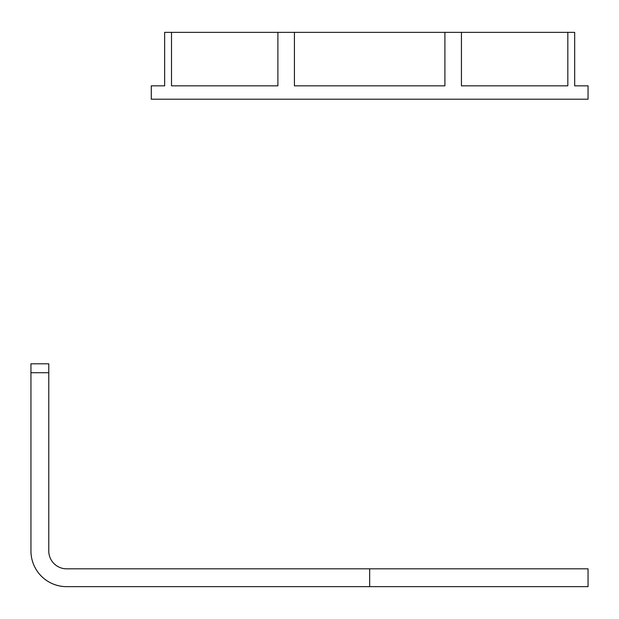 <?xml version="1.0" encoding="UTF-8"?>
<svg xmlns="http://www.w3.org/2000/svg" width="619" height="619" viewBox="0 0 619 619"><rect width="100%" height="100%" fill="white"/><g stroke="black" fill="none" stroke-linecap="round" stroke-linejoin="round"><path stroke-width="0.93" d="M369.667 586.65L369.667 568.822L588.05 568.822L588.05 586.65L66.604 586.65A35.654 35.654 0 0 1 30.95 550.995L30.95 363.81L48.777 363.81L48.777 372.723L30.95 372.723M369.667 568.822L66.604 568.822A17.827 17.827 0 0 1 48.777 550.995L48.777 372.723M369.667 99.202L588.05 99.202L588.05 85.832L574.68 85.832L574.68 32.35L567.832 32.35L567.832 85.832L461.434 85.832L461.434 32.35L444.906 32.35L444.906 85.832L294.427 85.832L294.427 32.35L277.9 32.35L277.9 85.832L171.502 85.832L171.502 32.35L164.654 32.35L164.654 85.832L151.284 85.832L151.284 99.202L369.667 99.202M444.906 32.35L294.427 32.35M461.434 32.35L567.832 32.35M171.502 32.35L277.9 32.35"/></g></svg>
